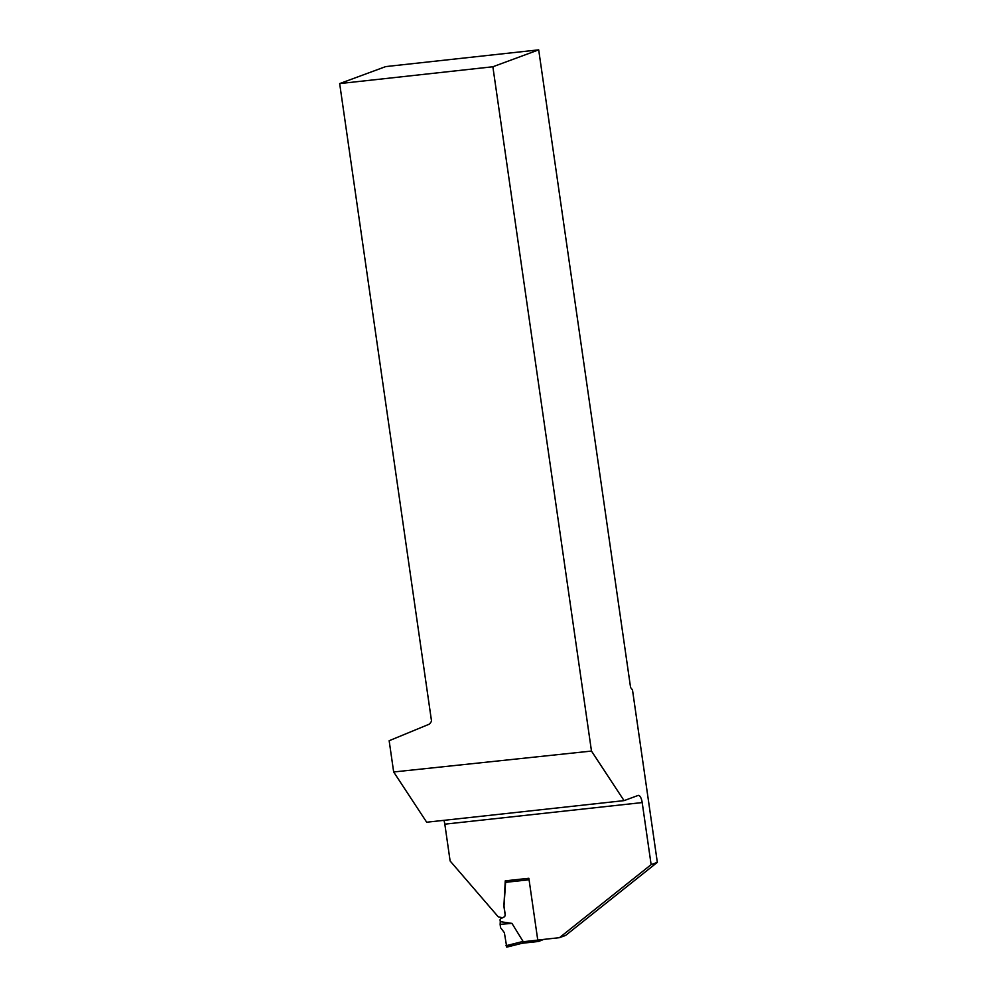 <?xml version="1.0" encoding="UTF-8"?>
<svg xmlns="http://www.w3.org/2000/svg" width="997" height="997" viewBox="0 0 997 997"><rect width="100%" height="100%" fill="white"/><g stroke="black" fill="none" stroke-linecap="round" stroke-linejoin="round"><path stroke-width="1.5" d="M543.751 939.398L538.617 941.455L537.882 940.046M538.567 941.455L522.254 943.249L523.076 941.43L511.947 923.384L500.133 924.369L500.282 921.739L502.413 921.764L500.257 921.452L500.083 920.231A1.558 1.446 -110.3 0 1 500.818 918.686L503.971 917.028A2.605 2.405 -110.3 0 0 505.205 914.436L504.083 906.684A5.197 4.811 69.7 0 1 504.033 905.6L505.703 880.8M511.947 923.384L501.591 921.864M500.133 924.369L500.531 927.659L504.37 932.681L506.75 947.138L522.216 943.249M339.665 83.586L492.867 66.762L538.692 49.85L385.739 66.587L339.665 83.586L431.551 721.242L429.52 724.071L389.154 740.721L393.665 771.977L426.691 822.226L624.06 800.628L638.043 795.469A8.325 3.078 83.8 0 1 638.317 795.407A8.325 3.078 83.8 0 1 642.193 802.573L651.128 864.636L657.335 862.343L565.648 935.398L559.442 937.678L537.757 940.059L528.859 878.27L505.255 880.85L503.921 905.65A5.197 4.811 69.7 0 0 503.971 906.722L505.093 914.486A2.605 2.405 -110.3 0 1 503.859 917.066L502.538 917.763L498.251 916.829L450.121 860.972L444.824 824.17A8.325 3.078 -96.2 0 0 443.877 820.344M657.335 862.343L632.497 689.936L630.578 687.506L538.692 49.85M492.867 66.762L591.483 751.065L393.665 771.977M624.06 800.628L591.483 751.065M651.128 864.636L559.442 937.678M513.654 943.798L513.293 944.72L506.75 947.138L504.37 932.681M529.071 879.778L505.28 882.37M523.051 941.741L537.894 940.109M505.965 945.729L523.076 941.43M642.193 802.573L444.824 824.17M538.617 941.455L522.204 943.262"/></g></svg>
